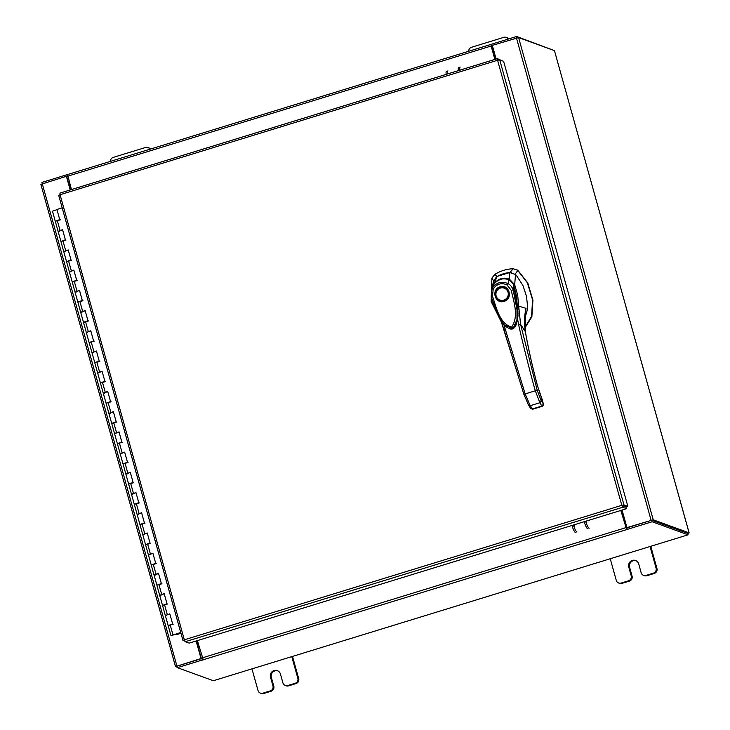 <?xml version="1.0" encoding="UTF-8"?>
<svg xmlns="http://www.w3.org/2000/svg" width="730" height="730" viewBox="0 0 730 730"><rect width="100%" height="100%" fill="white"/><g stroke="black" fill="none" stroke-linecap="round" stroke-linejoin="round"><path stroke-width="1.09" d="M623.42 518.692L624.378 518.391M623.338 518.391L624.296 518.099M166.705 615.472L165.363 615.463L169.761 614.049M173.266 624.214L168.165 625.637L172.636 623.958L169.807 613.848L165.345 615.527L170.993 635.748L174.47 634.562M159.751 595.361L164.122 593.837M167.626 603.993L162.525 605.416L166.987 603.737L164.168 593.627L159.697 595.315L165.345 615.527M155.417 575.039L154.076 575.03L158.474 573.616M161.978 583.781L156.877 585.205L161.339 583.516L158.519 573.406L154.057 575.094L159.697 595.315M149.769 554.818L148.427 554.809L152.926 553.386M156.339 563.56L151.229 564.983L155.7 563.295L152.88 553.185L148.409 554.873L154.057 575.094M142.815 534.698L147.223 533.174M150.69 543.339L145.589 544.762L150.052 543.074L147.232 532.973L142.761 534.652L148.409 554.873M137.167 514.486L141.574 512.953M145.042 523.118L139.941 524.542L144.412 522.862L141.583 512.752L137.121 514.431L142.761 534.652M132.833 494.164L131.491 494.155L135.935 492.732M139.403 502.897L134.293 504.33L138.764 502.642L135.944 492.531L131.473 494.219L137.121 514.431M127.184 473.943L125.843 473.934L130.25 472.52M133.754 482.685L128.653 484.109L133.115 482.42L130.296 472.31L125.825 473.998L131.473 494.219M120.231 453.823L124.602 452.299M128.106 462.464L123.005 463.888L127.476 462.2L124.647 452.098L120.185 453.777L125.825 473.998M114.583 433.611L118.999 432.078M122.467 442.243L117.357 443.667L121.828 441.988L119.008 431.877L114.537 433.556L120.185 453.777M110.248 413.29L108.907 413.28L113.406 411.829M116.818 422.022L111.717 423.455L116.179 421.767L113.36 411.656L108.889 413.344L114.537 433.556M103.295 393.169L107.702 391.636M111.17 401.81L106.069 403.234L110.54 401.546L107.712 391.435L103.249 393.123L108.889 413.344M97.647 372.948L102.063 371.424M105.531 381.589L100.43 383.013L104.892 381.325L102.072 371.214L97.601 372.902L103.249 393.123M93.321 352.626L91.971 352.617L96.415 351.194M99.882 361.368L94.781 362.792L99.243 361.113L96.424 351.002L91.962 352.681L97.601 372.902M87.673 332.415L86.332 332.396L90.73 330.991M94.234 341.147L89.133 342.571L93.604 340.892L90.776 330.781L86.313 332.469L91.962 352.681M82.025 312.194L80.683 312.185L85.091 310.77M88.595 320.935L83.494 322.359L87.956 320.671L85.136 310.56L80.665 312.248L86.313 332.469M75.071 292.073L79.442 290.549M82.946 300.714L77.845 302.138L82.308 300.45L79.488 290.339L75.026 292.027L80.665 312.248M69.423 271.852L73.83 270.328M77.298 280.493L72.197 281.917L76.668 280.238L73.84 270.127L69.377 271.806L75.026 292.027M65.089 251.531L63.747 251.521L68.246 250.08M71.659 260.272L66.558 261.696L71.02 260.017L68.2 249.906L63.729 251.595L69.377 271.806M58.135 231.419L62.543 229.886M66.01 240.06L60.909 241.484L65.371 239.796L62.552 229.685L58.09 231.374L63.729 251.595M56.958 209.665L52.487 211.198M60.362 219.839L55.261 221.263L59.732 219.575L56.904 209.464L62.169 207.849M175.893 634.534L180.93 633.229M175.702 634.644L180.985 633.403M180.766 632.627L174.497 634.653M180.721 632.445L170.993 635.748M159.761 595.361L161.056 595.26M142.825 534.707L144.12 534.597M137.185 514.486L138.481 514.376M120.249 453.832L121.545 453.722M114.601 433.611L115.897 433.501M103.313 393.178L104.609 393.068M97.665 372.957L98.961 372.848M75.081 292.082L76.385 291.973M69.441 271.861L70.737 271.752M55.325 221.318L58.09 231.374M58.154 231.419L59.449 231.319M508.226 39.082A4.024 3.915 -70 0 0 503.782 37.358L471.534 47.267A4.024 3.915 -70 0 0 468.678 51.255M506.228 37.413L507.085 37.723A4.024 3.915 110 0 1 508.755 38.918M610.234 558.742L616.275 580.386A4.024 3.915 -70 0 0 621.13 583.069L628.493 580.806A4.024 3.915 -70 0 0 631.204 575.797L628.749 567A5.302 5.156 110 0 1 635.538 560.494A5.302 5.156 110 0 1 638.704 563.943L641.159 572.74A4.024 3.915 -70 0 0 646.014 575.423L653.377 573.159A4.024 3.915 -70 0 0 656.087 568.15L650.047 546.505M646.014 575.423L646.871 575.733L654.235 573.47L653.377 573.159M656.087 568.15L656.945 568.46L650.758 546.286M621.13 583.069L621.996 583.38L629.36 581.116L628.493 580.806M621.996 583.38A4.024 3.915 110 0 1 619.551 583.325L618.684 583.005M656.945 568.46A4.024 3.915 110 0 1 654.235 573.47M646.871 575.733A4.024 3.915 110 0 1 644.426 575.678L643.568 575.359M631.204 575.797L632.07 576.116L629.616 567.32A5.302 5.156 110 0 1 635.958 560.667M632.07 576.116A4.024 3.915 110 0 1 629.36 581.116M149.978 149.221A4.024 3.915 -70 0 0 145.525 147.478L113.278 157.388A4.024 3.915 -70 0 0 110.422 161.376M147.971 147.533L148.829 147.843A4.024 3.915 110 0 1 150.517 149.057M251.978 668.862L258.018 690.507A4.024 3.915 -70 0 0 262.873 693.19L270.237 690.927A4.024 3.915 -70 0 0 272.947 685.917L270.492 677.121A5.302 5.156 110 0 1 277.281 670.614A5.302 5.156 110 0 1 280.448 674.064L282.902 682.86A4.024 3.915 -70 0 0 287.757 685.543L295.121 683.28A4.024 3.915 -70 0 0 297.831 678.27L291.781 656.626M287.757 685.543L288.615 685.853L295.978 683.59L295.121 683.28M297.831 678.27L298.689 678.581L292.502 656.407M262.873 693.19L263.74 693.5L271.104 691.237L270.237 690.927M263.74 693.5A4.024 3.915 110 0 1 261.294 693.445L260.427 693.126M298.689 678.581A4.024 3.915 110 0 1 295.978 683.59M288.615 685.853A4.024 3.915 110 0 1 286.169 685.798L285.311 685.479M272.947 685.917L273.814 686.236L271.359 677.44A5.302 5.156 110 0 1 277.701 670.788M273.814 686.236A4.024 3.915 110 0 1 271.104 691.237M503.317 273.805A33.37 32.476 -70 0 0 497.121 276.433L494.821 274.398A37.54 36.536 110 0 1 503.645 270.346A37.54 36.536 110 0 1 513.163 268.759L509.887 272.509A33.37 32.476 -70 0 0 503.317 273.805M494.821 274.398L491.874 278.094L491.135 301.444L501.829 322.961M524.824 327.615L531.613 316.3L532.544 299.729L527.352 282.72L517.543 270.209L513.163 268.759M515.079 274.288L517.898 270.337L527.781 282.985L532.936 300.167L531.86 316.811L524.861 327.998M491.874 278.094L493.653 280.877M517.898 270.337L515.672 269.16M511.392 272.536L509.887 272.509M497.121 276.433L495.852 277.309M512.579 328.783L515.946 325.224M518.081 314.128L513.893 285.813M504.539 287.793A6.762 6.588 110 0 1 504.074 300.623A6.762 6.588 110 0 1 499.922 300.514M504.12 301.353C495.022 304.583 490.752 289.281 500.068 286.853C509.166 283.623 513.436 298.926 504.12 301.353M508.536 292.183A6.762 6.588 110 0 1 499.877 300.495A6.762 6.588 110 0 1 500.378 287.684A6.762 6.588 110 0 1 508.536 292.183M508.053 292.274A6.351 6.178 110 0 1 503.782 300.158A6.351 6.178 110 0 1 496.126 295.933A6.351 6.178 110 0 1 500.406 288.049A6.351 6.178 110 0 1 508.053 292.274M513.299 286.269L513.801 285.631L513.299 286.269L513.801 285.631L516.356 295.522L517.953 312.093L516.393 323.664L515.07 326.52L513.126 328.5C514.75 327.724 516.073 325.27 517.105 321.136L517.944 308.644L513.856 285.713C513.126 283.286 511.447 281.305 508.801 279.745L508.892 279.846M491.208 296.635L491.491 289.983L493.827 284.317M493.845 284.298C498.033 279.179 502.979 277.665 508.673 279.736L508.801 279.745C503.399 276.04 493.882 282.537 493.827 284.308M508.673 279.736C508.755 278.504 514.933 285.749 513.801 285.631L513.172 289.965L516.995 309.575L516.977 319.64L513.071 328.536L504.065 324.813L498.471 316.218L491.226 296.709L492.449 296.124L493.234 289.18L492.111 288.551C496.163 282.446 501.483 280.804 508.08 283.641L508.673 279.736M493.234 289.18C496.747 283.815 501.337 282.41 507.022 284.946L508.08 283.641C510.48 284.955 512.177 287.063 513.172 289.965L511.255 290.348C513.765 301.919 519.121 316.4 511.575 327.113C499.384 323.582 496.318 307.129 492.449 296.124M513.126 328.5L513.071 328.536C507.98 329.422 503.435 325.936 499.457 318.07C496.345 312.559 493.589 305.432 491.19 296.681L491.226 296.709M524.596 319.329L527.233 310.204L527.48 305.45L526.485 296.307L522.945 285.466L516.493 275.529L515.499 274.507L509.859 272.509L497.139 276.415L493.425 281.296L492.723 285.238M493.024 283.769L493.425 281.296M493.097 283.304L491.81 289.053L497.139 276.415M494.83 284.061L494.009 283.678C498.334 278.623 503.408 277.062 509.239 278.997L509.859 272.509M509.248 278.997L514.686 284.663L515.499 274.507M513.4 284.618L514.686 284.691L517.67 295.02L518.683 306.144L526.084 308.37L524.87 315.771M500.935 320.561L503.892 329.303M508.372 279.9L509.239 278.997M524.742 316.163L526.084 308.37C524.213 315.898 523.957 323.673 525.345 331.675L520.59 324.348L518.683 306.144L517.752 305.834M503.937 329.467L505.078 328.591L525.171 393.908L535.318 390.787L539.862 402.732L541.852 406.062L532.371 408.982L530.737 408.535L532.69 409.229L530.236 405.697L525.171 393.908L523.885 394.346L528.62 405.269L523.912 394.337L500.899 320.507M505.078 328.591L503.855 324.585M518.035 315.132L517.579 319.056L518.592 324.439L520.59 324.348L537.198 390.258L541.258 401.016L543.239 403.626M537.198 390.258L535.318 390.787C531.549 378.14 521.038 336.402 518.592 324.439M517.579 319.056L515.453 326.474L509.166 328.765M525.399 331.986L525.345 331.675C528.411 349.049 532.508 367.263 537.627 386.325L541.806 398.471M542.226 399.611L543.22 403.544M517.36 319.822L516.156 324.722L514.778 327.286L513.163 328.71L510.708 329.102L512.232 329.057L514.385 327.743L515.873 325.388L517.333 319.977M542.235 406.263L543.157 404.201M446.203 74.369A7.948 1.469 -107.1 0 1 446.45 71.321M447.928 70.865A7.948 1.469 72.9 0 0 447.691 73.912M460.137 67.114A7.948 1.469 72.9 0 0 459.891 70.162M458.413 70.618A7.948 1.469 -107.1 0 1 458.65 67.571M184.836 641.132L182.947 640.429L58.692 195.394L60.07 194.727L59.951 193.094L497.395 58.637L497.559 60.262L499.712 59.887L623.967 504.914L621.823 505.324L622.699 507.259L622.279 505.744L626.167 507.158L626.595 508.673L189.152 643.13L185.256 641.716L184.334 639.799L182.984 640.466L184.407 640.027M499.712 59.887L503.609 61.302L627.855 506.328L623.967 504.914L621.823 505.324L497.559 60.262L60.07 194.727L184.334 639.799L621.823 505.324M622.48 505.37L626.367 506.784L627.855 506.328M501.464 60.526L497.44 58.637L497.897 60.161M185.256 641.716L622.699 507.259L626.595 508.673M622.051 510.06L626.951 527.617L653.231 519.806L689.129 532.864L554.471 50.689M554.49 50.635L518.592 37.577L492.312 45.388L496.117 59.03M626.951 527.617L651.425 520.326M70.199 189.946L66.394 176.304L40.871 184.361L175.51 666.599L177.29 667.266M175.51 666.599L201.033 658.533L196.133 640.986M70.481 189.855L66.731 176.423L67.233 176.268L66.813 174.762L41.92 182.418L42.285 183.714M177.034 666.171L201.38 658.661L196.416 640.894M651.744 520.262L687.605 533.292M687.715 533.52L689.129 532.864M175.529 666.545L40.871 184.361M202.411 658.551L201.882 658.506L202.301 660.011L203.287 659.874L197.383 640.602M620.81 510.443L626.705 529.715L627.453 529.496L626.796 527.89L651.689 520.244L652.109 521.749L627.216 529.405M621.093 510.361L626.705 529.715M202.301 660.011L177.408 667.667L213.379 680.734L688.08 534.816L652.109 521.749M201.882 658.506L176.979 666.152L177.408 667.667M626.851 528.091L626.285 528.21M688.08 534.816L687.66 533.311L651.689 520.244M491.783 44.348L490.998 44.402L491.144 46.026L494.876 59.404M516.986 37.814L516.621 36.5L491.728 44.156L492.385 45.744L491.482 46.154L495.159 59.322M71.449 189.563L67.571 174.552L490.952 44.43M67.233 176.268L67.753 176.322M67.479 174.771L66.813 174.762M516.621 36.5L552.71 49.968M586.765 522.443L585.98 521.156M585.624 521.256A7.948 1.469 72.9 0 0 589.11 528.283M587.632 528.739A7.948 1.469 -107.1 0 1 584.146 521.713M575.423 532.489A7.948 1.469 -107.1 0 1 571.937 525.472M573.771 524.907L574.565 526.193M573.424 525.016A7.948 1.469 72.9 0 0 576.91 532.033M178.677 634.105L178.668 633.266M178.923 633.85L178.759 633.239M170.145 624.716L172.964 634.826M164.496 604.504L167.325 614.605M158.857 584.283L161.677 594.393M153.209 564.062L156.037 574.172M147.57 543.841L150.389 553.951M141.921 523.629L144.741 533.73M136.273 503.408L139.101 513.519M130.633 483.187L133.453 493.298M124.985 462.966L127.805 473.077M119.337 442.745L122.165 452.855M113.697 422.533L116.517 432.644M108.049 402.312L110.869 412.423M102.401 382.091L105.229 392.202M96.761 361.87L99.581 371.981M91.113 341.658L93.933 351.769M85.465 321.437L88.294 331.548M79.826 301.216L82.645 311.327M74.177 280.995L76.997 291.106M68.529 260.783L71.358 270.885M62.889 240.562L65.709 250.673M57.241 220.341L60.061 230.452M628.749 567L629.616 567.32M270.492 677.121L271.359 677.44M507.022 284.946L511.255 290.348M542.007 398.927L542.207 399.529M528.493 404.94L530.236 405.697L539.862 402.732L541.258 401.016M530.737 408.535L528.62 405.269M525.308 312.695L525.408 331.821C528.465 349.15 532.553 367.318 537.663 386.325L537.636 386.352M542.107 406.309L543.239 404.283M497.358 58.665L60.006 193.094M58.738 195.439L182.965 640.374M516.448 37.969L651.087 520.198M176.897 665.952L42.258 183.723M518.592 37.577L653.231 519.806M554.444 50.598L689.083 532.827M202.21 657.885L625.637 527.735M626.532 529.652L203.104 659.811M202.11 658.588L202.529 660.102M491.144 46.026L67.707 176.186M67.47 176.359L67.041 174.844M491.637 45.972L491.217 44.466M52.441 211.153L55.261 221.263M499.877 300.495L504.056 300.623C513.345 293.998 507.542 289.591 504.585 287.812L504.494 287.775M491.19 296.681L492.166 287.848M503.883 329.385L523.885 394.346M537.663 386.325L543.257 403.58C543.667 404.794 543.303 405.707 542.171 406.318L532.69 409.229M490.998 44.402L67.571 174.552"/></g></svg>
